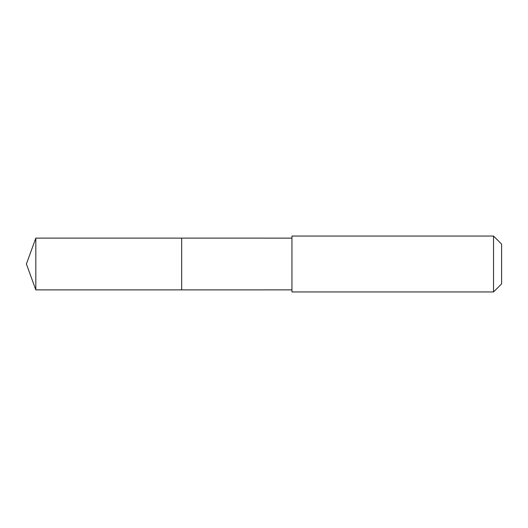 <?xml version="1.0" encoding="UTF-8"?>
<svg xmlns="http://www.w3.org/2000/svg" width="528" height="528" viewBox="0 0 528 528"><rect width="100%" height="100%" fill="white"/><g stroke="black" fill="none" stroke-linecap="round" stroke-linejoin="round"><path stroke-width="0.79" d="M181.678 263.512L181.678 238.121L35.818 238.121L35.818 289.879L181.678 289.879L181.678 238.121L291.951 238.128L291.951 289.872L181.678 289.879L181.678 263.512M291.951 236.049L291.951 291.951L493.528 291.951L493.528 236.049L291.951 236.049L291.951 238.128M493.528 236.049L501.6 244.114L501.6 283.886L493.528 291.951M181.678 289.879L35.818 289.879L26.4 264L35.818 289.879M26.4 264L35.818 238.121M291.951 289.872L291.951 291.951"/></g></svg>

